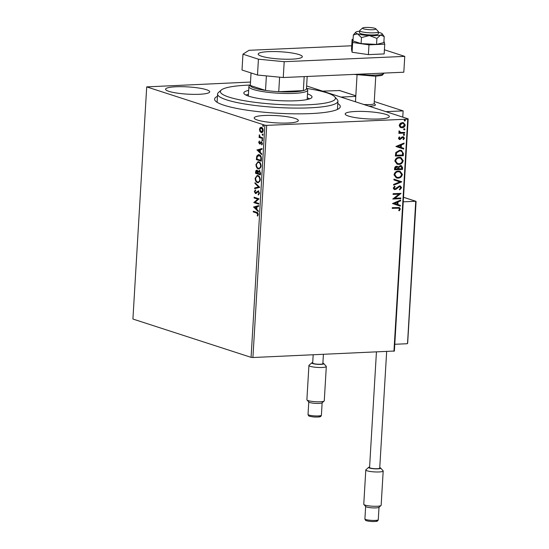 <?xml version="1.0" encoding="UTF-8"?>
<svg xmlns="http://www.w3.org/2000/svg" width="549" height="549" viewBox="0 0 549 549"><rect width="100%" height="100%" fill="white"/><g stroke="black" fill="none" stroke-linecap="round" stroke-linejoin="round"><path stroke-width="0.82" d="M337.793 103.48A62.957 10.335 -176.6 0 1 339.316 108.277A62.957 10.335 -176.6 0 1 310.501 113.595A62.957 10.335 -176.6 0 1 215.366 100.913A62.957 10.335 -176.6 0 1 217.445 96.329M337.148 99.438A60.28 9.896 -176.6 0 1 337.189 99.486A60.28 9.896 -176.6 0 1 337.93 101.181A60.28 9.896 -176.6 0 1 282.337 107.748A60.28 9.896 -176.6 0 1 218.365 95.773A60.28 9.896 -176.6 0 1 217.582 94.03L217.109 101.942A60.28 9.896 3.4 0 0 217.129 102.306M264.652 115.482A22.104 3.63 3.4 0 0 254.194 117.932A22.104 3.63 3.4 0 0 265.421 121.782A22.104 3.63 3.4 0 0 287.861 123.01A22.104 3.63 3.4 0 0 298.32 120.554A22.104 3.63 3.4 0 0 287.093 116.704A22.104 3.63 3.4 0 0 264.652 115.482M355.642 111.474A22.104 3.63 3.4 0 0 345.184 113.931A22.104 3.63 3.4 0 0 356.411 117.781A22.104 3.63 3.4 0 0 378.851 119.003A22.104 3.63 3.4 0 0 389.31 116.553A22.104 3.63 3.4 0 0 378.083 112.703A22.104 3.63 3.4 0 0 355.642 111.474M176.037 86.763A22.104 3.63 3.4 0 0 165.572 89.213A22.104 3.63 3.4 0 0 176.805 93.062A22.104 3.63 3.4 0 0 199.246 94.284A22.104 3.63 3.4 0 0 209.704 91.834A22.104 3.63 3.4 0 0 198.477 87.984A22.104 3.63 3.4 0 0 176.037 86.763M259.938 131.451L259.457 129.344L260.164 127.622L261.482 127.347C262.504 127.656 263.067 128.727 263.177 130.545C262.861 132.234 262.196 132.906 261.173 132.556L259.938 131.451L260.391 131.431L259.965 130.257M260.974 127.272L261.482 127.347M261.681 132.625L260.391 131.431M262.642 138.581L259.039 137.415L259.08 136.701L259.615 136.873L259.252 134.944L260.247 136.969L262.683 137.868L262.642 138.581M258.682 142.315L259.279 141.114L259.574 143.255L261.454 141.814L262.401 143.653L261.825 144.95L261.516 144.435L261.955 143.584L261.427 142.534L259.547 143.975L258.682 142.315L259.732 141.093M259.574 143.255L260.363 143.172L261.338 141.848L260.878 141.868L261.454 141.814M262.106 144.641L262.408 143.564L261.88 142.514L261.077 142.589M260.116 143.927L259.547 143.975L260.006 143.955L259.142 142.328M261.42 159.045L261.297 161.193L256.369 159.594L256.76 156.053L258.442 154.612L259.231 154.729C260.658 155.086 261.393 156.52 261.42 159.045M260.48 174.918L255.559 173.326L255.635 172.022C255.752 170.622 256.205 170.046 256.98 170.286L257.975 171.494L259.32 170.444L260.59 173.079L260.48 174.918M259.739 187.353L254.64 188.712L254.688 187.943L258.558 186.907L254.956 183.448L255.004 182.68L259.739 187.353M258.785 203.453L258.744 204.159L253.816 202.567L257.762 199.136L254.091 197.949L254.139 197.235L259.059 198.834L255.12 202.265L258.785 203.453M256.541 212.978L253.261 211.914L253.309 211.207L256.63 212.285C257.543 212.291 258.085 213.039 258.256 214.535L257.584 216.093L257.227 215.606L257.749 214.378L256.541 212.978L256.994 212.957L253.261 211.914M251.078 357.344L132.92 319.038L146.707 86.886L264.865 125.186L266.711 125.364L252.917 357.516L251.078 357.344L264.865 125.186M253.549 207.062L258.661 205.58L258.613 206.355L256.98 206.795L256.822 209.389L258.346 210.843L258.298 211.619L253.556 206.946M259.519 193.248L258.318 194.977L258.105 194.319L259.011 193.138L258.256 191.574L256.17 193.426L255.395 193.543L254.345 191.526L255.285 190.009L255.553 190.661L254.853 191.697L255.422 192.829L258.305 190.867L259.519 193.248M258.716 194.771L259.464 193.118L258.709 191.553L257.756 191.649M256.17 193.426L255.395 193.543L255.855 193.523L254.805 191.505L254.345 191.526M255.422 192.829L256.534 192.582L257.076 191.869L256.623 191.889M257.536 182.652C256.122 182.254 255.326 180.799 255.134 178.301L257.2 175.433L257.934 175.543C259.341 175.954 260.13 177.416 260.308 179.921L257.989 182.632C256.582 182.234 255.779 180.779 255.587 178.281L255.134 178.301M258.346 168.92C256.939 168.522 256.143 167.068 255.951 164.57L258.016 161.701L258.751 161.811C260.157 162.223 260.947 163.684 261.125 166.189L258.805 168.9C257.399 168.502 256.596 167.047 256.404 164.549L255.951 164.57M256.939 150.007L262.045 148.525L262.003 149.294L260.37 149.733L260.212 152.327L261.736 153.789L261.688 154.564L256.946 149.884M262.36 140.709L261.784 139.988L262.23 139.535L262.6 140.256L262.161 140.716L262.6 140.256M262.614 140.695L261.784 139.988L262.23 139.535M262.683 135.26L262.106 134.546L262.552 134.086L262.93 134.814L262.484 135.274L262.93 134.814M262.937 135.253L262.106 134.546L262.552 134.086M263.211 126.387L262.635 125.666L263.081 125.206L263.451 125.934L263.012 126.394L263.451 125.934M263.465 126.373L262.635 125.666L263.081 125.206M306.63 85.96L408.175 118.872L394.381 351.031L252.917 357.516M400.049 127.183L399.205 125.309L400.276 123.36L402.383 122.578L403.522 122.715L405.224 125.048C404.778 126.819 403.728 127.732 402.074 127.787L400.049 127.183M404.647 133.105L398.828 133.359L398.869 132.645L399.727 132.611L398.842 131.417L399.068 130.868L400.743 132.453L404.688 132.391L404.647 133.105L398.835 133.256M400.228 132.316L400.743 132.453M402.856 136.722L404.448 138.149L403.57 139.645L403.055 139.261L403.728 138.259L402.842 137.435L399.878 139.57L398.43 138.286L399.343 136.879L399.816 137.271L399.15 138.211L399.892 138.863L401.943 136.996L403.501 136.804M399.473 138.767L399.892 138.863M403.035 137.442L402.28 137.627M401.998 137.531L400.509 139.213L399.274 139.501M403.426 153.569L403.302 155.71L395.342 156.06L395.843 152.457L399.761 150.2L401.477 150.405L403.426 153.569L403.302 155.71M402.486 169.442L394.525 169.792L394.601 168.488C394.745 167.081 395.445 166.34 396.701 166.278L398.341 167.068L400.468 165.517L401.312 165.626L402.595 167.596L402.486 169.442L394.532 169.689M401.744 181.877L393.612 185.185L393.654 184.409L399.83 181.897L393.921 179.921L393.969 179.146L401.744 181.877L393.619 184.972M400.791 197.976L400.749 198.683L392.789 199.033L398.999 194.154L393.063 194.415L393.105 193.708L401.065 193.358L394.868 198.237L400.791 197.976M397.531 208.153L392.233 208.387L392.274 207.673L399.384 207.536L400.338 209.004L399.315 210.789L398.725 210.459L399.521 209.045L398.917 208.215L392.24 208.284M393.949 351.305L407.742 119.154L266.711 125.364M392.521 203.535L400.667 200.104L400.619 200.879L398.011 201.936L397.853 204.53L400.351 205.367L400.303 206.143L392.521 203.535M401.6 187.724L399.741 189.872L399.37 189.316L400.784 187.806L399.514 186.578L396.227 189.192L394.264 189.515L393.235 188.039L394.69 186.2L395.15 186.735L394.052 188.012L395.006 188.904L399.562 185.864L400.345 185.967L401.6 187.724L399.459 189.782M399.857 186.605L398.718 186.845M394.484 188.794L395.006 188.904M398.032 178.144L396.33 177.917L394.024 174.822C394.656 172.359 396.124 171.096 398.416 171.041L400.056 171.24L402.396 174.397C401.751 176.826 400.296 178.075 398.032 178.144L396.2 177.876M398.849 164.412L397.147 164.185L394.841 161.09C395.472 158.627 396.941 157.364 399.233 157.309L400.873 157.508L403.213 160.665C402.568 163.094 401.113 164.343 398.849 164.412L397.016 164.144M395.911 146.473L404.057 143.049L404.009 143.817L401.401 144.881L401.244 147.475L403.741 148.312L403.693 149.081L395.911 146.473M403.741 134.1L404.366 134.663L403.666 135.287L403.323 134.814L404.023 134.196L404.647 134.759L403.947 135.377L403.323 134.814M404.023 134.196L404.366 134.663M404.064 128.658L404.688 129.221L403.989 129.839L403.645 129.372L404.345 128.747L404.97 129.31L404.27 129.935L403.645 129.372M404.345 128.747L404.688 129.221M404.592 119.778L405.217 120.341L404.517 120.958L404.174 120.492L404.874 119.867L405.498 120.43L404.798 121.055L404.174 120.492M404.874 119.867L405.217 120.341M146.707 86.886L250.502 82.055M407.742 119.154L408.175 118.872M337.402 109.45A60.28 9.896 3.4 0 0 337.463 109.093L337.93 101.181M399.24 207.501L400.338 209.004M400.056 208.915L399.034 210.699M398.766 208.181L397.25 208.064M400.372 200.227L400.619 200.879M400.338 200.783L398.011 201.936M397.73 201.847L397.853 204.53M397.572 204.441L400.351 205.367M400.07 205.278L400.022 206.047M397.174 202.279L394.161 203.302L397.057 204.262L397.174 202.279L394.443 203.391L397.057 204.262M400.502 197.983L400.749 198.683M400.468 198.594L392.796 198.93M393.07 194.312L398.999 194.154M400.777 193.426L394.868 198.237M399.72 186.55L399.233 186.488M398.437 186.756L396.227 189.192M395.946 189.103L394.999 189.611M394.717 189.522L394.127 189.467M394.559 186.283L395.15 186.735M394.868 186.639L394.052 188.012M393.77 187.923L394.724 188.808M400.2 185.926L401.319 187.628M393.969 179.152L401.751 181.753M399.919 171.199L402.396 174.397M402.115 174.308C401.47 176.737 400.015 177.986 397.751 178.048M399.59 171.878L398.094 171.659C396.275 171.707 395.095 172.709 394.559 174.664L396.57 177.21M398.375 171.748C396.556 171.796 395.376 172.798 394.841 174.754L396.707 177.258L398.073 177.43C399.885 177.389 401.051 176.394 401.58 174.458L399.734 171.919L398.094 171.659M397.318 166.333L398.341 167.068M401.168 165.585L402.595 167.596M402.314 167.507L402.204 169.353M400.784 166.258L400.139 166.141L398.649 167.315L398.471 168.811L401.71 168.769L401.758 167.96L400.42 166.23L398.931 167.411L398.752 168.9M397.057 167.013L396.392 166.896L395.143 168.22L395.102 168.955L397.936 168.934L396.673 166.985L395.424 168.31L395.383 169.051M396.392 166.896L396.927 166.965M400.139 166.141L400.64 166.203M400.736 157.467L403.213 160.665M402.932 160.576C402.287 163.005 400.832 164.254 398.567 164.316M400.406 158.146L398.91 157.927C397.092 157.975 395.911 158.977 395.376 160.932L397.387 163.478M399.192 158.016C397.373 158.064 396.193 159.066 395.657 161.022L397.524 163.527L398.89 163.698C400.695 163.657 401.868 162.662 402.39 160.727L400.55 158.187L398.91 157.927M403.021 155.621L395.349 155.957M401.333 150.364L403.144 153.473M400.921 151.023L399.432 150.824L396.289 152.704L395.918 155.223L402.527 155.038L402.486 152.382L401.058 151.064L399.713 150.913L396.57 152.8L396.2 155.319M403.762 143.165L404.009 143.817M403.728 143.728L401.401 144.881M401.12 144.792L401.244 147.475M400.962 147.386L403.741 148.312M403.46 148.216L403.412 148.992M400.564 145.217L397.551 146.24L400.447 147.207L400.564 145.217L397.833 146.336L400.447 147.207M399.26 136.948L399.816 137.271M399.535 137.181L399.15 138.211M398.869 138.122L399.61 138.767M403.357 136.763L404.448 138.149M404.167 138.06L403.289 139.556M399.597 139.48L399.137 139.446M399.041 130.909L399.672 131.177M399.391 131.087L399.548 131.506M399.267 131.41L400.461 132.364M404.4 132.405L404.366 133.009M403.385 122.674L405.224 125.048M404.942 124.952C404.496 126.723 403.446 127.636 401.793 127.691L402.074 127.787M401.793 127.691L400.777 127.594M403.117 123.36L402.067 123.196L399.638 125.193L401.065 126.915M402.348 123.285L399.919 125.282L401.195 126.963L402.122 127.073L404.51 125.083L403.261 123.401L402.067 123.196M253.72 211.9L253.748 211.351M257.824 215.784L257.227 215.606M257.68 215.585L258.105 214.796L257.653 214.817M258.105 214.796L258.202 214.357L257.749 214.378M258.202 214.357L256.994 212.957M254.015 206.925L258.654 205.683M258.325 211.187L254.009 207.042M256.335 208.915L256.795 208.901L256.911 206.911L254.743 207.392L256.335 208.915L256.452 206.932M258.751 203.995L253.816 202.567M254.276 202.547L253.83 202.416M254.283 202.396L257.762 199.136M258.222 199.115L254.091 197.949M254.551 197.928L254.578 197.379M258.558 194.298L258.105 194.319M259.464 193.118L259.011 193.138M258.709 191.553L258.208 191.628L258.709 191.553M254.805 191.505L255.738 189.988M255.875 192.809L256.534 192.582L255.875 192.809M257.076 191.869L258.757 190.846M255.1 188.588L255.141 187.923L254.688 187.943M255.141 187.923L258.558 186.907M259.011 186.886L254.956 183.448M255.587 178.281L257.44 175.44M258.462 182.735L257.989 182.632M258.03 181.925C259.149 182.323 259.89 181.602 260.26 179.763C260.123 177.732 259.485 176.558 258.346 176.236L257.886 176.256C256.76 175.852 256.012 176.579 255.642 178.432C255.8 180.449 256.445 181.623 257.57 181.945L258.6 182.007M258.346 176.236L257.886 176.256C259.025 176.579 259.663 177.752 259.807 179.784L260.26 179.763M257.57 181.945C258.689 182.337 259.437 181.623 259.807 179.784M260.487 174.76L255.559 173.326M256.012 173.306L256.088 172.002C256.211 170.609 256.658 170.025 257.433 170.265M259.773 170.423L257.975 171.494M259.732 171.137L258.332 171.981L258.188 173.457L260.02 174.047L260.473 174.026L260.521 173.216L259.732 171.137L259.313 171.151M257.399 170.979L256.15 172.043L256.102 172.777L258.133 173.271L257.399 170.979L256.994 171M258.16 172.908L257.701 172.928L256.726 170.965L257.179 170.945M257.68 173.292L257.701 172.928M260.521 173.216L260.068 173.237L259.059 171.123L259.512 171.103M260.02 174.047L260.068 173.237M256.404 164.549L258.256 161.708M259.279 169.003L258.805 168.9M258.847 168.193C259.965 168.591 260.706 167.87 261.077 166.031C260.94 164 260.295 162.827 259.162 162.504L258.703 162.525C257.577 162.12 256.829 162.847 256.452 164.7C256.609 166.718 257.255 167.891 258.387 168.214L259.416 168.275M259.162 162.504L258.703 162.525C259.842 162.847 260.48 164.021 260.617 166.052L261.077 166.031M258.387 168.214C259.505 168.605 260.253 167.891 260.617 166.052M261.303 161.029L256.369 159.594M256.829 159.574L257.22 156.033L256.76 156.053M257.22 156.033L258.668 154.612M259.643 155.422L257.207 156.582L256.918 159.045L260.83 160.315L261.29 160.294L261.317 157.59L259.643 155.422L258.792 155.353M261.317 157.59L259.025 155.326M260.83 160.315L260.864 157.611M257.406 149.87L262.045 148.628M261.715 154.132L257.399 149.987M259.725 151.86L260.185 151.84L260.301 149.856L258.133 150.33L259.725 151.86L259.842 149.877M261.338 141.848L261.907 141.793M261.976 144.421L261.516 144.435M262.401 143.564L261.955 143.584M261.88 142.514L261.53 142.568L261.88 142.514M260.569 143.907L260.006 143.955M262.237 139.974L262.683 139.515M262.648 138.417L259.039 137.415M259.499 137.394L259.526 136.845M260.006 136.776L259.615 136.873M259.547 135.589L259.094 135.445M259.547 135.425L259.704 134.93M262.559 134.526L263.005 134.066M259.91 129.351L259.457 129.344M259.91 129.324L260.617 127.601L260.164 127.622M260.617 127.601L261.207 127.279M263.129 129.612L261.502 127.979L259.897 129.489L261.221 131.842L262.051 131.884M261.674 131.822L263.191 130.388L262.738 130.408L261.441 128.054L261.9 128.034M261.221 131.842L262.738 130.408M263.088 125.646L263.534 125.186M370.335 106.122A10.719 1.757 -176.6 0 1 368.955 106.163A10.719 1.757 -176.6 0 0 375.406 104.934A10.719 1.757 -176.6 0 1 370.335 106.122M374.267 101.538L403.138 110.891L402.767 117.122M403.138 110.891L385.899 111.653M355.779 96.404L340.881 97.063L355.779 96.404M363.006 28.637A6.698 1.098 3.4 0 0 370.987 29.749A6.698 1.098 3.4 0 0 375.811 28.795A6.698 1.098 3.4 0 0 375.406 28.534A6.698 1.098 3.4 0 0 368.516 27.45A6.698 1.098 3.4 0 0 362.621 28.013A6.698 1.098 3.4 0 0 363.006 28.637M375.811 28.795L378.295 31.513A9.374 1.537 -176.6 0 1 378.405 31.78A9.374 1.537 -176.6 0 1 370.788 32.837A9.374 1.537 -176.6 0 1 360.364 31.3A9.374 1.537 -176.6 0 1 359.691 30.669A9.374 1.537 -176.6 0 1 359.835 30.421L362.621 28.013M363.664 104.447A9.374 1.537 3.4 0 0 374.144 103.535L375.77 76.153M374.15 103.411L375.276 104.633A10.719 1.757 -176.6 0 1 375.406 104.934M415.936 201.895L415.723 201.27L415.936 201.895L415.723 201.27L403.247 201.819M403.515 197.311L415.723 201.27L407.571 342.768L407.262 343.729L394.786 344.278M339.611 90.551L322.599 91.134M312.724 362.525A6.025 0.988 3.4 0 0 311.853 362.841A6.025 0.988 3.4 0 0 312.656 363.582A6.025 0.988 3.4 0 0 319.868 364.406A6.025 0.988 3.4 0 0 323.718 363.548A6.025 0.988 3.4 0 0 322.894 363.129A6.025 0.988 3.4 0 0 322.887 363.129M323.718 363.548L326.202 366.265A8.709 1.427 -176.6 0 1 326.312 366.512A8.709 1.427 -176.6 0 1 319.95 367.507A8.709 1.427 -176.6 0 1 310.226 366.32A8.709 1.427 -176.6 0 1 308.922 365.476A8.709 1.427 -176.6 0 1 309.06 365.25L311.853 362.841M324.136 401.038L322.043 402.842A6.698 1.098 -176.6 0 1 316.711 403.426A6.698 1.098 -176.6 0 1 309.773 402.52A6.698 1.098 -176.6 0 1 308.861 402.06L306.994 400.022A8.709 1.427 3.4 0 0 308.188 400.619A8.709 1.427 3.4 0 0 317.205 401.793A8.709 1.427 3.4 0 0 324.136 401.038A8.709 1.427 3.4 0 0 324.274 400.804L326.312 366.512M323.402 354.414L322.853 363.658A5.092 0.837 -176.6 0 1 319.141 364.241A5.092 0.837 -176.6 0 1 313.452 363.548A5.092 0.837 -176.6 0 1 312.69 363.054L313.177 354.867M308.922 365.476L306.884 399.775A8.709 1.427 3.4 0 0 306.994 400.022M369.601 467.007A6.025 0.988 3.4 0 0 368.729 467.323A6.025 0.988 3.4 0 0 369.532 468.064A6.025 0.988 3.4 0 0 376.744 468.887A6.025 0.988 3.4 0 0 380.594 468.029A6.025 0.988 3.4 0 0 379.771 467.611A6.025 0.988 3.4 0 0 379.764 467.611M380.594 468.029L383.078 470.747A8.709 1.427 -176.6 0 1 383.188 470.994A8.709 1.427 -176.6 0 1 376.827 471.989A8.709 1.427 -176.6 0 1 367.103 470.802A8.709 1.427 -176.6 0 1 365.799 469.958A8.709 1.427 -176.6 0 1 365.936 469.731L368.729 467.323M381.013 505.519L378.92 507.324A6.698 1.098 -176.6 0 1 373.594 507.907A6.698 1.098 -176.6 0 1 366.65 507.001A6.698 1.098 -176.6 0 1 365.737 506.542L363.87 504.504A8.709 1.427 3.4 0 0 365.064 505.101A8.709 1.427 3.4 0 0 374.082 506.274A8.709 1.427 3.4 0 0 381.013 505.519A8.709 1.427 3.4 0 0 381.15 505.293L383.188 470.994M386.654 351.628L379.73 468.139A5.092 0.837 -176.6 0 1 376.017 468.722A5.092 0.837 -176.6 0 1 370.328 468.029A5.092 0.837 -176.6 0 1 369.566 467.535L376.429 352.081M365.799 469.958L363.767 504.256A8.709 1.427 3.4 0 0 363.87 504.504M353.082 39.343L352.101 39.384L352.664 42.472L368.983 44.86L368.4 54.619L384.163 53.926L384.739 44.167L383.95 41.045M368.983 44.86L384.739 44.167M352.101 39.384L351.525 49.149L352.081 52.23L368.4 54.619M352.664 42.472L352.081 52.23M268.66 51.633A22.104 3.63 3.4 0 0 258.202 54.083A22.104 3.63 3.4 0 0 269.429 57.933A22.104 3.63 3.4 0 0 291.869 59.155A22.104 3.63 3.4 0 0 302.327 56.705A22.104 3.63 3.4 0 0 291.1 52.855A22.104 3.63 3.4 0 0 268.66 51.633M351.724 45.773L249.033 50.295L242.953 54.186L258.428 59.203L284.197 61.694L404.757 56.382L384.41 49.787M242.953 54.186L242.013 70.018L257.488 75.035L258.428 59.203M284.197 61.694L283.257 77.526L403.817 72.214L404.757 56.382M283.257 77.526L257.488 75.035M359.657 31.211A13.396 2.196 3.4 0 0 357.145 31.609A13.396 2.196 3.4 0 0 355.697 32.24L353.343 34.951L357.55 33.832A13.396 2.196 3.4 0 0 369.326 35.561A13.396 2.196 3.4 0 0 375.955 35.616A13.396 2.196 3.4 0 0 380.697 35.061L384.211 36.584L383.854 42.589L376.545 44.407L361.105 43.591L361.468 37.586L369.326 35.561L376.902 38.396L380.697 35.061A13.396 2.196 3.4 0 0 382.179 33.812A13.396 2.196 3.4 0 0 380.299 32.83A13.396 2.196 3.4 0 0 378.378 32.322M359.691 30.669L359.561 32.775A9.374 1.537 3.4 0 0 364.323 34.409A9.374 1.537 3.4 0 0 373.848 34.93A9.374 1.537 3.4 0 0 378.282 33.887L378.405 31.78M376.902 38.396L376.545 44.407M384.211 36.584L382.179 33.812M353.343 34.951L352.986 40.962L361.105 43.591M355.697 32.24A13.396 2.196 3.4 0 0 357.55 33.832L361.468 37.586M250.248 85.068A57.604 9.457 3.4 0 0 221.309 90.029A57.604 9.457 3.4 0 0 221.165 93.213A57.604 9.457 3.4 0 0 287.058 104.845A57.604 9.457 3.4 0 0 334.705 96.761A57.604 9.457 3.4 0 0 334.664 96.72A57.604 9.457 3.4 0 0 306.555 88.41M217.582 94.03A60.28 9.896 -176.6 0 1 218.516 92.438L221.309 90.029M307.502 93.886A34.162 5.607 -176.6 0 1 311.564 96.006A34.162 5.607 -176.6 0 1 312.01 96.995A34.162 5.607 -176.6 0 1 280.505 100.714A34.162 5.607 -176.6 0 1 244.257 93.927A34.162 5.607 -176.6 0 1 243.818 92.939A34.162 5.607 -176.6 0 1 248.663 90.386M309.691 98.841A34.162 5.607 3.4 0 0 307.262 97.839M248.429 94.346A34.162 5.607 3.4 0 0 245.897 95.052M251.044 72.942L250.303 85.383A28.129 4.618 3.4 0 0 250.303 85.486L265.517 90.42A28.129 4.618 3.4 0 0 278.741 91.697A28.129 4.618 3.4 0 0 293.152 91.841A28.129 4.618 3.4 0 0 303.343 90.612A28.129 4.618 3.4 0 0 306.466 88.718L307.193 76.469M306.486 88.334L307.358 89.288A29.468 4.838 -176.6 0 1 307.721 90.118A29.468 4.838 -176.6 0 1 293.777 93.385A29.468 4.838 -176.6 0 1 263.856 91.758A29.468 4.838 -176.6 0 1 248.889 86.625A29.468 4.838 -176.6 0 1 249.342 85.843L250.323 84.999M279.606 77.169L278.741 91.697L303.343 90.612L304.18 76.599M251.051 72.942L250.303 85.486A28.129 4.618 3.4 0 0 265.517 90.42L266.382 75.892M256.088 172.002L255.635 172.022M256.911 158.174L256.458 158.194M261.331 159.533L260.878 159.553M260.775 142.582L260.322 142.603M355.821 95.807L339.152 90.407M309.032 415.051A6.698 1.098 3.4 0 0 316.512 415.964A6.698 1.098 3.4 0 0 321.405 415.195C321.165 416.348 320.362 416.924 318.996 416.931C315.606 417.213 312.525 416.993 309.753 416.272C308.888 416.245 308.312 415.62 308.03 414.406A6.698 1.098 3.4 0 0 309.032 415.051M319.189 415.922A5.36 0.878 -176.6 0 1 317.452 417.034A5.36 0.878 -176.6 0 1 310.089 416.32M365.909 519.532A6.698 1.098 3.4 0 0 373.389 520.445A6.698 1.098 3.4 0 0 378.282 519.683C378.041 520.829 377.238 521.406 375.873 521.413C372.483 521.694 369.402 521.475 366.629 520.761C365.764 520.726 365.188 520.102 364.907 518.887A6.698 1.098 3.4 0 0 365.909 519.532M376.065 520.404A5.36 0.878 -176.6 0 1 374.329 521.516A5.36 0.878 -176.6 0 1 366.965 520.802M358.675 74.204A17.417 2.862 3.4 0 0 375.763 75.076A17.417 2.862 3.4 0 0 384.005 73.147L382.523 74.993C382.598 75.357 380.134 75.755 375.118 76.187L354.016 74.403M258.071 191.546L258.524 191.526M255.614 192.857L256.067 192.836M259.698 143.275L260.151 143.255M261.283 142.514L261.743 142.493M357.049 75.041L355.464 101.785M415.909 201.291L403.515 197.276M407.66 343.269L416.08 201.552M355.821 95.766L339.371 90.441M321.405 415.195L322.139 402.76M308.03 414.406L308.771 401.964M378.282 519.683L379.016 507.242M364.907 518.887L365.648 506.446M334.705 96.761L337.189 99.486M307.721 90.118L307.166 99.541M248.889 86.625L248.326 96.048"/></g></svg>
